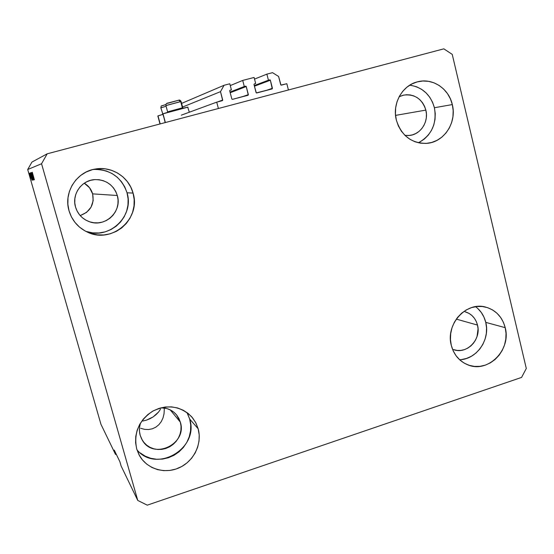 <?xml version="1.0" encoding="UTF-8"?>
<svg xmlns="http://www.w3.org/2000/svg" width="554" height="554" viewBox="0 0 554 554"><rect width="100%" height="100%" fill="white"/><g stroke="black" fill="none" stroke-linecap="round" stroke-linejoin="round"><path stroke-width="0.83" d="M286.82 83.702L288.419 89.97L218.394 108.501L216.718 102.151L222.66 100.426L220.506 91.645L224.065 85.274L229.806 83.779L231.406 89.88L229.952 90.274L229.709 90.863L231.835 98.986L232.458 99.367L248.303 95.032L246.246 86.542L230.194 92.733L246.246 86.542L245.824 86.147L244.293 86.507L242.714 80.42L230.277 85.579L242.714 80.42L254.099 77.463L255.671 83.536L254.244 83.917L253.988 84.513L256.322 92.92L272.263 88.834L270.366 80.233L254.431 86.209L270.366 80.233L269.95 79.838L268.434 80.198L266.876 74.139L272.52 72.671L278.6 76.466L280.961 85.087L286.82 83.702L288.419 89.97L218.394 108.501L216.718 102.151L181.276 115.17L216.718 102.151L222.396 100.655L222.708 100.032L220.506 91.645L182.585 107.047L220.506 91.645L224.065 85.274L181.608 103.404L224.065 85.274L229.806 83.779L231.406 89.88L230.007 90.247L229.709 90.863L231.835 98.986L232.458 99.367L248.033 95.26L248.351 94.637L246.246 86.542L245.63 86.161L230.021 92.061L244.293 86.507L242.714 80.42L254.099 77.463L255.671 83.536L254.293 83.896L253.988 84.513L256.087 92.601L256.696 92.975L272.09 88.924L272.436 88.294L270.366 80.233L269.756 79.852L254.258 85.551L268.434 80.198L266.876 74.139L254.521 79.097L266.876 74.139L272.52 72.671L278.6 76.466L280.726 84.769L281.335 85.143L286.82 83.702M254.293 85.683L269.756 79.852L254.293 85.683M265.781 90.586L272.436 88.294L265.781 90.586M230.055 92.199L245.63 86.161L230.055 92.199M242.223 96.791L248.351 94.637L242.223 96.791M217.48 101.95L222.708 100.032L217.48 101.95M140.688 428.311L144.649 429.371L140.688 428.311M148.597 429.53L144.649 429.371L148.597 429.53L152.378 428.782L148.597 429.53M155.84 427.169L152.378 428.782L155.84 427.169L158.839 424.745L155.84 427.169M161.262 421.622L158.839 424.745L161.262 421.622L163.014 417.917L161.262 421.622M164.032 413.79L163.014 417.917L164.032 413.79L164.289 409.406L164.032 413.79M164.206 407.993L164.289 409.406L164.206 407.993M425.853 110.101C428.907 121.61 420.77 134.393 409.676 135.439L404.96 135.37L408.686 135.529L412.349 134.899L415.825 133.521L418.983 131.436L421.698 128.736L423.865 125.516L425.417 121.901L426.282 118.023L426.428 114.041L425.853 110.101L395.549 115.391L425.853 110.101L424.579 106.347L422.654 102.933L420.14 99.976L417.141 97.601L413.776 95.897L410.161 94.928L406.442 94.741L402.758 95.336L399.122 96.763L403.61 95.122C414.697 93.834 422.113 98.827 425.853 110.101M117.309 195.5C122.476 211.469 105.004 227.902 89.291 221.683C82.352 219.038 77.761 214.163 75.531 207.064L74.776 202.861L74.859 198.588L75.78 194.419L77.505 190.521L79.956 187.037L83.045 184.101L86.653 181.83L90.627 180.313L94.831 179.6L99.09 179.725L103.238 180.68L107.123 182.418L110.592 184.877L113.515 187.958L115.786 191.546L117.309 195.5L118.044 199.669L117.947 203.9L117.039 208.027L115.336 211.891L112.919 215.354L109.872 218.283L106.306 220.561L102.358 222.099L98.183 222.847L93.931 222.756L89.776 221.849L85.87 220.146L82.366 217.708L79.402 214.633L77.096 211.039L75.531 207.064C71.535 194.357 81.687 180.05 94.949 179.593C106.139 179.683 113.598 184.981 117.309 195.5L92.636 193.865L117.309 195.5M80.157 215.541C90.337 211.76 94.499 204.537 92.636 193.865L89.533 187.744L84.312 183.249M180.341 422.141C187.605 443.996 153.361 460.402 142.281 440.118L140.169 435.264L139.463 431.254L139.56 427.148L140.46 423.083C139.158 427.176 139.068 431.234 140.169 435.264L141.658 439.01L143.867 442.362L146.699 445.174L150.058 447.348L153.804 448.802L157.793 449.481L161.872 449.363L165.888 448.449L169.683 446.78L173.111 444.419L176.054 441.455L178.388 438.006L180.029 434.204L180.923 430.195L181.026 426.123L180.341 422.141L170.189 409.842L180.341 422.141L178.88 418.415L176.712 415.071L173.914 412.245L170.59 410.05L166.865 408.561L161.082 407.786C167.405 407.862 172.571 410.237 176.588 414.918L180.341 422.141M477.506 325.08C481.578 339.464 466.537 354.83 453.407 349.574L457.306 350.433L460.886 350.405L464.418 349.622L467.777 348.127L470.824 345.966L473.448 343.231L475.554 340.024L477.049 336.465L478.054 328.847L477.506 325.08L456.288 319.111L477.506 325.08L476.295 321.528L474.446 318.328L472.029 315.607L469.148 313.46L464.889 311.68C471.399 313.661 475.602 318.128 477.506 325.08M459.605 359.733C476.599 359.477 490.415 339.644 485.768 322.38L505.22 327.663C511.418 349.796 488.095 373.396 468.054 364.934C459.488 361.471 453.906 354.962 451.302 345.405L453.2 350.869L456.067 355.758L459.792 359.899L464.224 363.133L469.19 365.328L474.494 366.409L479.937 366.346L485.311 365.134L490.408 362.828L495.034 359.525L499.022 355.343L502.215 350.447L504.5 345.017L505.788 339.27L506.031 333.411L505.22 327.663L503.385 322.241L500.587 317.366L496.938 313.204L492.568 309.928L487.645 307.664L482.354 306.501L476.897 306.494L471.482 307.636L466.329 309.901L461.627 313.197L457.569 317.394L454.315 322.338L451.988 327.829L450.686 333.66L450.457 339.595L451.302 345.405C445.34 324.402 466.073 301.383 485.574 307.068C495.726 309.97 502.27 316.84 505.22 327.663L485.768 322.38C484.12 315.801 480.72 310.559 475.574 306.667M136.97 449.862C156.623 473.691 199.433 448.276 189.697 419.087L198.152 428.741C202.335 443.622 193.997 461.032 179.448 467.666C164.96 474.453 146.935 469.072 139.407 455.478L136.706 448.969L138.992 454.709L142.378 459.834L146.727 464.127L151.872 467.438L157.606 469.64L163.714 470.644L169.953 470.429L176.082 469.003L181.878 466.426L187.113 462.798L191.594 458.262L195.16 452.985L197.667 447.168L199.031 441.032L199.191 434.814L198.152 428.741L195.943 423.041L192.64 417.938L188.381 413.616L183.305 410.251L177.619 407.973L171.532 406.878L165.279 407.003L159.095 408.36L153.223 410.888L147.904 414.503L143.334 419.066L139.691 424.399L137.136 430.292L135.758 436.51L135.612 442.819L136.706 448.969C133.5 433.152 138.798 420.576 152.599 411.241C167.481 404.046 180.535 405.93 191.767 416.892L195.624 422.432L198.152 428.741L189.697 419.087L186.989 412.543M85.448 231.143C108.639 240.637 134.65 216.42 127.039 192.806L133.057 193.062C141.415 218.837 111.472 244.487 87.117 231.974C78.045 227.549 72.013 220.492 69.035 210.804L71.438 216.912L74.991 222.431L79.554 227.14L84.935 230.866L90.925 233.469L97.296 234.848L103.806 234.958L110.198 233.802L116.229 231.433L121.672 227.936L126.333 223.449L130.031 218.144L132.621 212.224L134.02 205.915L134.165 199.44L133.057 193.062L130.73 187.003L127.275 181.511L122.808 176.781L117.503 173L111.569 170.32L105.212 168.845L98.688 168.638L92.241 169.711L86.126 172.031L80.586 175.507L75.836 180.015L72.062 185.375L69.416 191.372L67.997 197.778L67.872 204.343L69.035 210.804C63.315 192.467 76.653 171.56 95.579 168.991C111.908 166.061 128.964 177.148 133.057 193.062L127.039 192.806C121.416 176.982 110.17 169.199 93.287 169.448M418.353 142.78C431.684 135.349 437.037 123.667 434.412 107.732L452.32 104.574C457.002 122.392 444.197 142.129 427.03 143.347C411.664 143.638 401.435 135.882 396.345 120.086L398.333 125.869L401.331 131.111L405.216 135.619L409.835 139.22L415.001 141.776L420.521 143.188L426.178 143.417L431.76 142.447L437.044 140.328L441.843 137.143L445.97 133.015L449.273 128.099L451.628 122.579L452.95 116.672L453.179 110.592L452.32 104.574L450.395 98.841L447.473 93.612L443.664 89.083L439.114 85.441L433.99 82.816L428.491 81.32L422.82 81.009L417.197 81.902L411.844 83.973L406.968 87.144L402.765 91.292L399.399 96.251L396.996 101.839L395.66 107.829L395.438 113.992L396.345 120.086C391.969 103.64 402.398 85.101 417.848 81.736C432.674 77.802 448.872 88.661 452.32 104.574L434.412 107.732C430.603 94.665 422.37 87.144 409.711 85.184M187.723 107.324L187.972 107.192C189.108 106.507 164.933 112.912 163.008 113.812L165.369 122.538L162.828 113.93M159.995 123.957L157.835 115.966L162.945 114.359L158.008 115.876L160.182 123.909L157.842 115.987M142.904 421.019L146.443 420.147L142.904 421.019M149.899 418.755L146.443 420.147L153.139 416.899L149.899 418.755M156.055 414.641L153.139 416.899L158.534 412.065L156.055 414.641M160.487 409.261L158.534 412.065L160.487 409.261M521.577 377.413L147.253 505.158L137.766 500.449L121.118 466.004L137.766 500.449L41.55 163.742L27.7 169.524L100.946 424.281L115.44 454.259L114.249 450.111L119.879 461.683L121.118 466.004L119.879 461.683L114.249 450.111L115.44 454.259L100.946 424.281L27.7 169.524L41.55 163.742L47.201 153.811L443.844 48.842L452.237 54.375L526.3 368.479L521.577 377.413L147.253 505.158L137.766 500.449L41.55 163.742L47.201 153.811L31.945 162.066L47.201 153.811L443.844 48.842L452.237 54.375L526.3 368.479L521.577 377.413M33.545 178.319L31.903 172.467L33.545 178.319M31.903 174.669L33.545 179.974L31.903 174.669M33.136 179.932L31.197 172.689L33.136 179.932M30.892 172.689L33.005 180.05L30.892 172.689M30.373 172.848L32.464 180.126L30.373 172.848M29.528 174.295L29.244 173.305L29.528 174.295M29.771 175.923L29.092 173.257L29.771 175.923M32.27 172.246L34.383 179.752L32.27 172.246M30.553 175.182L31.931 180.112L30.553 175.182M29.971 174.759L31.086 178.353L29.999 174.752M29.736 174.233L29.48 173.229L29.736 174.233M30.11 175.881L29.39 173.257L30.11 175.881M29.244 174.371L28.995 173.381L29.244 174.371M31.052 176.615L30.235 172.993L32.264 180.064L30.235 172.993L31.052 176.615M31.163 174.981L32.804 179.981L31.163 174.981M32.755 174.6L34.196 179.78L32.755 174.6M31.945 162.066L27.7 169.524L31.945 162.066M116.534 454.813L115.44 454.259L116.534 454.813M189.309 112.22L187.737 107.192L163.008 113.812L165.168 122.593M30.782 176.006L31.73 179.378L30.782 176.006M29.888 175.84L29.293 173.97L29.888 175.84M30.442 173.831L32.028 179.233L30.442 173.831M32.132 178.215L31.952 177.01L32.139 178.229M30.955 173.679L31.675 176.186L30.955 173.679M31.163 173.797L32.852 179.191L31.163 173.79M31.426 173.541L31.765 174.676L31.453 173.534M32.991 175.466L33.988 179.004L32.991 175.466M80.469 215.458L86.59 212.362L91.043 207.182L93.169 200.686L92.636 193.865C91.258 189.233 88.46 185.68 84.256 183.222M419.697 142.122L424.329 139.054L428.311 135.079L431.49 130.349L433.761 125.045L435.029 119.366L435.25 113.522L434.412 107.732L432.542 102.22L429.724 97.199L426.04 92.85L421.642 89.353L416.698 86.833L411.38 85.399M86.604 231.544L92.726 232.867L98.965 232.978L105.101 231.877L110.89 229.605L116.125 226.254L120.592 221.946L124.138 216.863L126.631 211.185L127.967 205.132L128.106 198.928L127.039 192.806L124.802 186.996L121.478 181.726L117.192 177.19L112.102 173.568L106.403 170.999L100.302 169.586L94.042 169.386M140.266 452.964L145.21 456.157L150.723 458.283L156.595 459.266L162.592 459.072L168.485 457.722L174.06 455.256L179.094 451.78L183.402 447.431L186.83 442.369L189.239 436.787L190.541 430.901L190.701 424.925L189.697 419.087L187.564 413.609M461.364 359.594L466.558 358.438L471.482 356.222L475.955 353.05L479.799 349.027L482.887 344.318L485.089 339.096L486.329 333.556L486.557 327.92L485.768 322.38L483.981 317.165L481.274 312.463L477.742 308.453M165.999 105.523L180.694 101.548L182.377 107.829L182.017 108.508L182.377 107.829L167.62 111.853L182.377 107.829L180.694 101.548L178.72 100.219L167.523 103.342M168.229 112.206L167.606 111.846L165.916 105.579C165.798 103.972 166.512 103.12 168.063 103.016L178.713 100.219C179.42 99.727 180.216 100.156 181.103 101.514L165.923 105.592M182.377 107.829L182.778 107.788L182.377 107.829M180.694 101.548L178.72 100.219L167.246 103.376M165.694 112.947L162.481 113.958L165.694 112.947M160.916 107.822L166.096 106.243L160.84 107.871C161.512 104.9 160.251 106.597 165.958 104.498L162.412 105.696M162.897 114.2L160.847 107.885M165.958 104.498L162.135 105.731M181.103 101.527L182.778 107.774L182.425 108.404"/></g></svg>
